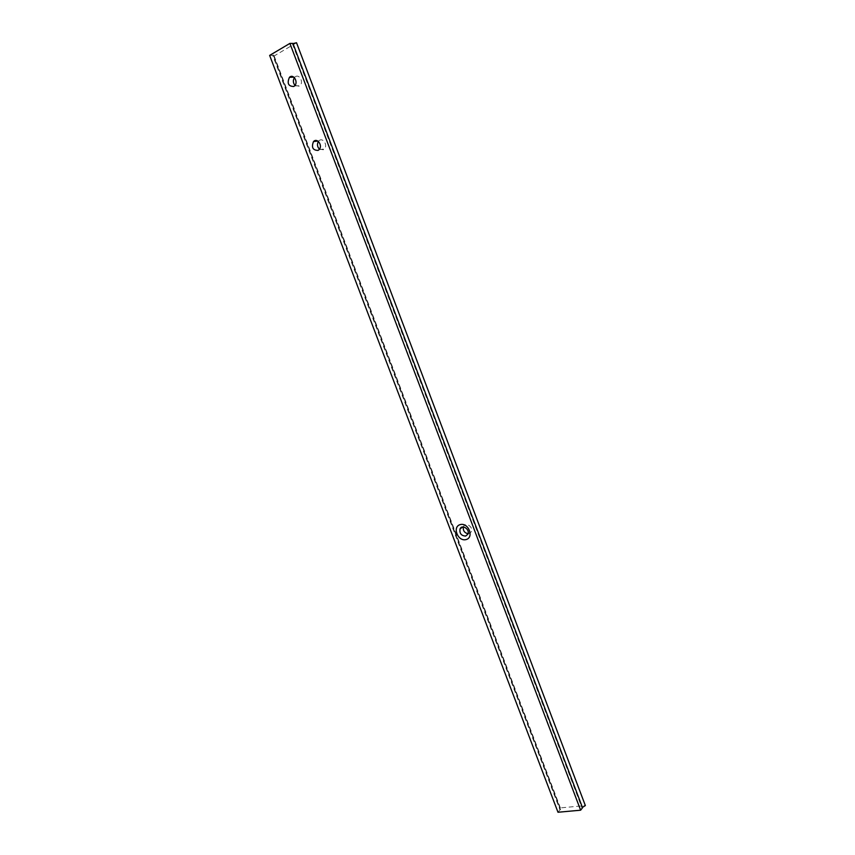 <?xml version="1.0" encoding="UTF-8"?>
<svg xmlns="http://www.w3.org/2000/svg" width="855" height="855" viewBox="0 0 855 855"><rect width="100%" height="100%" fill="white"/><g stroke="black" fill="none" stroke-linecap="round" stroke-linejoin="round"><path stroke-width="0.64" stroke-dasharray="4.28 3.21" d="M269.646 55.404L272.692 55.361L559.95 809.803L557.994 812.25M292.923 43.402L292.367 43.733L292.998 43.616M296.525 42.75L274.145 55.97L273.226 55.051L560.549 809.749L560.378 807.889L585.354 805.57M272.692 55.361L273.226 55.051M582.544 807.729L581.924 807.783L582.415 807.409M559.95 809.803L560.549 809.749M319.449 149.187L323.35 149.743L324.344 148.984C328.331 145.094 322.527 136.736 318.797 140.979L318.413 141.438M294.975 85.415L299.229 86.216L299.934 85.692C304.156 82.069 298.929 73.124 294.922 77.11L294.43 77.655M468.016 533.755L471.287 531.842C473.745 527.182 465.654 521.593 463.549 526.488L463.357 526.958M292.367 43.733L581.924 807.783M292.528 43.733L582.031 807.654M274.145 55.97L560.378 807.889M273.397 55.041L560.656 809.621M319.075 149.646L324.344 148.984M317.921 141.075L318.797 140.979M294.494 85.949L299.934 85.692M293.863 77.153L294.922 77.11M467.824 534.236L471.287 531.842M462.844 526.958L463.549 526.488"/><path stroke-width="1.28" d="M465.996 539.601C457.756 541.749 452.017 526.669 460.289 524.585C468.572 522.341 474.354 537.603 465.996 539.601M289.898 43.402L269.646 55.404L557.994 812.25L580.63 810.198L582.544 807.729L292.923 43.402L289.898 43.402L580.63 810.198M318.081 150.405C312.78 150.32 311.252 147.37 313.496 141.577C317.237 137.313 323.072 145.724 319.075 149.646L318.081 150.405M293.778 86.483C288.306 86.376 286.863 83.32 289.45 77.324C293.457 73.316 298.726 82.315 294.494 85.949L293.778 86.483M465.633 536.064C461.208 535.775 459.349 533.381 460.054 528.85C462.16 523.944 470.282 529.566 467.824 534.236L465.633 536.064M292.998 43.616L296.525 42.75L585.354 805.57L582.415 807.409M318.413 141.438C316.895 144.249 317.237 146.825 319.449 149.187M294.43 77.655C292.838 80.327 293.019 82.914 294.975 85.415M463.357 526.958C462.897 530.602 464.447 532.868 468.016 533.755M313.496 141.577L317.921 141.075M289.45 77.324L293.863 77.153M460.054 528.85L462.844 526.958"/></g></svg>

